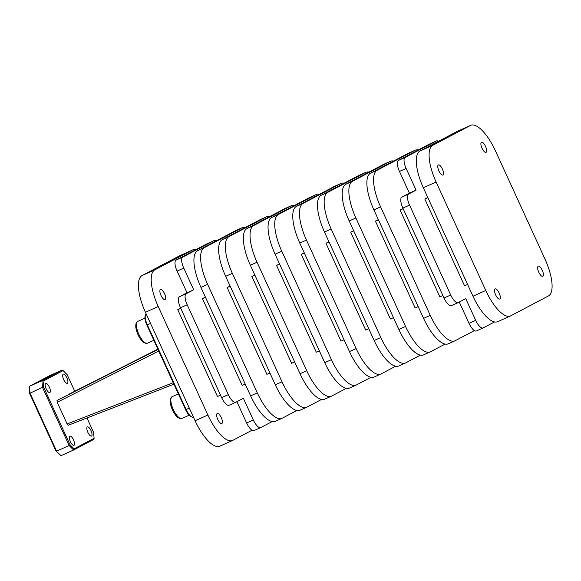 <?xml version="1.0" encoding="UTF-8"?>
<svg xmlns="http://www.w3.org/2000/svg" width="581" height="581" viewBox="0 0 581 581"><rect width="100%" height="100%" fill="white"/><g stroke="black" fill="none" stroke-linecap="round" stroke-linejoin="round"><path stroke-width="0.87" d="M221.826 423.542A5.541 1.975 -114.1 0 1 221.782 423.556A5.541 1.975 -114.1 0 1 217.737 419.366A5.541 1.975 -114.1 0 1 217.214 413.461A5.541 1.975 -114.1 0 1 217.25 413.447A5.541 1.975 -114.1 0 1 221.296 417.637A5.541 1.975 -114.1 0 1 221.826 423.542M165.062 299.564A5.541 1.975 -114.1 0 1 165.026 299.578A5.541 1.975 -114.1 0 1 160.981 295.388A5.541 1.975 -114.1 0 1 160.45 289.483A5.541 1.975 -114.1 0 1 160.487 289.461A5.541 1.975 -114.1 0 1 164.532 293.659A5.541 1.975 -114.1 0 1 165.062 299.564M442.954 175.041A5.541 1.975 -114.1 0 1 442.918 175.063A5.541 1.975 -114.1 0 1 438.873 170.872A5.541 1.975 -114.1 0 1 438.343 164.968A5.541 1.975 -114.1 0 1 438.386 164.946A5.541 1.975 -114.1 0 1 442.432 169.136A5.541 1.975 -114.1 0 1 442.954 175.041M542.843 276.309A5.541 1.975 -114.1 0 1 542.799 276.331A5.541 1.975 -114.1 0 1 538.754 272.133A5.541 1.975 -114.1 0 1 538.231 266.229A5.541 1.975 -114.1 0 1 538.267 266.214A5.541 1.975 -114.1 0 1 542.313 270.405A5.541 1.975 -114.1 0 1 542.843 276.309M499.718 299.019A5.541 1.975 -114.1 0 1 499.675 299.041A5.541 1.975 -114.1 0 1 495.637 294.85A5.541 1.975 -114.1 0 1 495.106 288.946A5.541 1.975 -114.1 0 1 495.143 288.924A5.541 1.975 -114.1 0 1 499.188 293.115A5.541 1.975 -114.1 0 1 499.718 299.019M486.079 152.331A5.541 1.975 -114.1 0 1 486.043 152.345A5.541 1.975 -114.1 0 1 481.998 148.155A5.541 1.975 -114.1 0 1 481.467 142.251A5.541 1.975 -114.1 0 1 481.504 142.236A5.541 1.975 -114.1 0 1 485.549 146.427A5.541 1.975 -114.1 0 1 486.079 152.331M272.162 421.566L260.796 427.551A10.226 3.646 -114.1 0 1 260.724 427.587A10.226 3.646 -114.1 0 1 257.267 426.033A10.226 3.646 -114.1 0 1 253.309 419.961L246.62 422.953A10.226 3.646 65.9 0 0 250.578 429.032A10.226 3.646 65.9 0 0 254.035 430.586A10.226 3.646 65.9 0 0 254.115 430.55L260.651 427.623M253.309 419.961L243.374 398.261L235.828 402.234A10.226 3.646 -114.1 0 1 235.755 402.27A10.226 3.646 -114.1 0 1 232.291 400.716A10.226 3.646 -114.1 0 1 228.333 394.644L221.651 397.636A10.226 3.646 65.9 0 0 225.61 403.715A10.226 3.646 65.9 0 0 229.067 405.269A10.226 3.646 65.9 0 0 229.139 405.233L235.675 402.306M179.478 296.753A10.226 3.646 65.9 0 0 178.432 300.682A10.226 3.646 65.9 0 0 180.495 307.756L187.184 304.756A10.226 3.646 -114.1 0 1 185.121 297.683A10.226 3.646 -114.1 0 1 186.16 293.754L179.478 296.753L187.024 292.773L177.089 271.08L183.77 268.081A10.226 3.646 -114.1 0 1 181.708 261.007A10.226 3.646 -114.1 0 1 182.754 257.085L176.065 260.077A10.226 3.646 65.9 0 0 175.026 264.006A10.226 3.646 65.9 0 0 177.089 271.08M494.54 321.925L483.174 327.916A10.226 3.646 -114.1 0 1 483.094 327.945A10.226 3.646 -114.1 0 1 479.637 326.391A10.226 3.646 -114.1 0 1 475.679 320.32L468.998 323.312A10.226 3.646 65.9 0 0 472.949 329.391A10.226 3.646 65.9 0 0 476.413 330.945A10.226 3.646 65.9 0 0 476.485 330.909L483.022 327.982M475.679 320.32L465.744 298.619L458.198 302.599A10.226 3.646 -114.1 0 1 458.126 302.636A10.226 3.646 -114.1 0 1 454.669 301.074A10.226 3.646 -114.1 0 1 450.711 295.003L444.022 297.995A10.226 3.646 65.9 0 0 447.98 304.074A10.226 3.646 65.9 0 0 451.437 305.628A10.226 3.646 65.9 0 0 451.517 305.591L458.046 302.665M398.435 160.436A10.226 3.646 65.9 0 0 397.397 164.365A10.226 3.646 65.9 0 0 399.459 171.439L406.148 168.446A10.226 3.646 -114.1 0 1 404.085 161.373A10.226 3.646 -114.1 0 1 405.124 157.444L398.435 160.436L429.7 143.972L436.389 140.972L405.124 157.444M401.849 197.112A10.226 3.646 65.9 0 0 400.81 201.041A10.226 3.646 65.9 0 0 402.873 208.114L409.554 205.115A10.226 3.646 -114.1 0 1 407.492 198.041A10.226 3.646 -114.1 0 1 408.53 194.112L401.849 197.112L409.394 193.139L399.459 171.439M444.022 297.995L402.873 208.114M409.554 205.115L450.711 295.003M468.998 323.312L459.251 302.04M436.389 140.972A10.226 3.646 -114.1 0 1 436.462 140.936A10.226 3.646 -114.1 0 1 438.466 141.299M406.148 168.446L416.083 190.14L408.53 194.112M427.769 197.453L424.82 199L464.553 285.787L467.589 284.429M207.482 243.541A10.226 3.646 65.9 0 0 207.402 243.577A10.226 3.646 65.9 0 0 207.33 243.613L214.019 240.614A10.226 3.646 -114.1 0 1 214.091 240.578A10.226 3.646 -114.1 0 1 216.088 240.941M214.019 240.614L182.754 257.085M183.77 268.081L193.705 289.781L186.16 293.754M187.184 304.756L228.333 394.644M205.391 297.087L202.449 298.641L242.183 385.428L245.211 384.07M176.065 260.077L207.33 243.613M221.651 397.636L180.495 307.756M246.62 422.953L236.881 401.682M409.394 193.139L416.083 190.14M193.705 289.781L187.024 292.773M403.054 208.521L400.113 210.075L439.846 296.855L442.882 295.497M378.347 219.589L375.406 221.143L415.139 307.93L418.167 306.572M353.64 230.664L350.699 232.211L390.432 318.998L393.46 317.64M328.933 241.732L325.985 243.286L365.718 330.073L368.753 328.708M304.226 252.808L301.278 254.355L341.011 341.141L344.046 339.783M279.519 263.876L276.571 265.43L316.304 352.209L319.339 350.851M254.812 274.951L251.863 276.498L291.597 363.285L294.632 361.927M230.098 286.019L227.156 287.573L266.89 374.353L269.925 372.995M180.684 308.162L177.742 309.709L217.476 396.496L220.504 395.138M424.82 199L427.856 197.642M510.503 315.933L497.714 321.663A34.097 12.165 -114.1 0 1 472.985 296.223L423.324 187.743A34.097 12.165 -114.1 0 1 419.91 151.067L457.646 131.197A34.097 12.165 -114.1 0 1 457.893 131.074L470.683 125.343A34.097 12.165 -114.1 0 1 495.404 150.784L545.072 259.264A34.097 12.165 -114.1 0 1 548.486 295.932L510.75 315.81A34.097 12.165 -114.1 0 1 510.503 315.933A34.097 12.165 -114.1 0 1 485.781 290.493L436.113 182.013A34.097 12.165 -114.1 0 1 432.7 145.337L470.436 125.467A34.097 12.165 -114.1 0 1 470.683 125.343M400.113 210.075L403.149 208.71M418.335 149.956A34.097 12.165 65.9 0 0 415.161 150.218A34.097 12.165 65.9 0 0 414.914 150.341L377.178 170.218A34.097 12.165 65.9 0 0 380.591 206.887L430.26 315.374A34.097 12.165 65.9 0 0 454.981 340.807A34.097 12.165 65.9 0 0 455.228 340.684L474.408 330.582M375.406 221.143L378.434 219.785M393.627 161.031A34.097 12.165 65.9 0 0 390.454 161.293A34.097 12.165 65.9 0 0 390.207 161.416L352.471 181.287A34.097 12.165 65.9 0 0 355.884 217.962L405.553 326.442A34.097 12.165 65.9 0 0 430.274 351.883A34.097 12.165 65.9 0 0 430.521 351.759L445.119 344.068M454.981 340.807L448.292 343.807A34.097 12.165 -114.1 0 1 423.571 318.366L373.903 209.886A34.097 12.165 -114.1 0 1 370.496 173.211L408.232 153.34A34.097 12.165 -114.1 0 1 408.479 153.217L415.161 150.218M350.699 232.211L353.727 230.853M368.92 172.099A34.097 12.165 65.9 0 0 365.747 172.361A34.097 12.165 65.9 0 0 365.5 172.484L327.764 192.362A34.097 12.165 65.9 0 0 331.177 229.03L380.838 337.51A34.097 12.165 65.9 0 0 405.567 362.951A34.097 12.165 65.9 0 0 405.814 362.827L420.412 355.136M430.274 351.883L423.585 354.875A34.097 12.165 -114.1 0 1 398.864 329.442L349.196 220.954A34.097 12.165 -114.1 0 1 345.789 184.286L383.518 164.408A34.097 12.165 -114.1 0 1 383.772 164.285L390.454 161.293M325.985 243.286L329.02 241.928M344.213 183.168A34.097 12.165 65.9 0 0 341.04 183.436A34.097 12.165 65.9 0 0 340.793 183.552L303.057 203.43A34.097 12.165 65.9 0 0 306.47 240.106L356.131 348.585A34.097 12.165 65.9 0 0 380.86 374.019A34.097 12.165 65.9 0 0 381.107 373.903L395.705 366.212M405.567 362.951L398.878 365.943A34.097 12.165 -114.1 0 1 374.157 340.51L324.488 232.03A34.097 12.165 -114.1 0 1 321.082 195.354L358.811 175.477A34.097 12.165 -114.1 0 1 359.058 175.36L365.747 172.361M301.278 254.355L304.313 252.996M319.506 194.243A34.097 12.165 65.9 0 0 316.333 194.504A34.097 12.165 65.9 0 0 316.086 194.628L278.35 214.498A34.097 12.165 65.9 0 0 281.756 251.174L331.424 359.654A34.097 12.165 65.9 0 0 356.146 385.094A34.097 12.165 65.9 0 0 356.4 384.971L370.998 377.28M380.86 374.019L374.171 377.018A34.097 12.165 -114.1 0 1 349.45 351.578L299.781 243.098A34.097 12.165 -114.1 0 1 296.368 206.422L334.104 186.552A34.097 12.165 -114.1 0 1 334.351 186.428L341.04 183.436M276.571 265.43L279.606 264.072M294.799 205.311A34.097 12.165 65.9 0 0 291.626 205.58A34.097 12.165 65.9 0 0 291.371 205.696L253.643 225.573A34.097 12.165 65.9 0 0 257.049 262.249L306.717 370.729A34.097 12.165 65.9 0 0 331.439 396.162A34.097 12.165 65.9 0 0 331.686 396.046L346.291 388.355M356.146 385.094L349.464 388.086A34.097 12.165 -114.1 0 1 324.743 362.653L275.074 254.173A34.097 12.165 -114.1 0 1 271.661 217.497L309.397 197.62A34.097 12.165 -114.1 0 1 309.644 197.504L316.333 194.504M251.863 276.498L254.899 275.14M270.085 216.386A34.097 12.165 65.9 0 0 266.911 216.648A34.097 12.165 65.9 0 0 266.664 216.771L228.936 236.641A34.097 12.165 65.9 0 0 232.342 273.317L282.01 381.797A34.097 12.165 65.9 0 0 306.732 407.237A34.097 12.165 65.9 0 0 306.979 407.114L321.584 399.423M331.439 396.162L324.757 399.162A34.097 12.165 -114.1 0 1 300.028 373.721L250.367 265.241A34.097 12.165 -114.1 0 1 246.954 228.565L284.69 208.695A34.097 12.165 -114.1 0 1 284.937 208.572L291.626 205.58M227.156 287.573L230.192 286.208M245.378 227.454A34.097 12.165 65.9 0 0 242.204 227.723A34.097 12.165 65.9 0 0 241.957 227.839L204.221 247.717A34.097 12.165 65.9 0 0 207.635 284.385L257.303 392.872A34.097 12.165 65.9 0 0 282.025 418.305A34.097 12.165 65.9 0 0 282.272 418.189L296.876 410.498M306.732 407.237L300.05 410.23A34.097 12.165 -114.1 0 1 275.321 384.796L225.653 276.309A34.097 12.165 -114.1 0 1 222.247 239.641L259.983 219.763A34.097 12.165 -114.1 0 1 260.23 219.647L266.911 216.648M202.449 298.641L205.478 297.283M282.025 418.305L275.336 421.305A34.097 12.165 -114.1 0 1 250.614 395.864L200.946 287.384A34.097 12.165 -114.1 0 1 197.54 250.709L235.276 230.839A34.097 12.165 -114.1 0 1 235.523 230.715L242.204 227.723M177.742 309.709L180.771 308.351M195.964 249.598A34.097 12.165 65.9 0 0 192.79 249.859A34.097 12.165 65.9 0 0 192.543 249.983L154.807 269.86A34.097 12.165 65.9 0 0 158.221 306.528L207.882 415.008A34.097 12.165 65.9 0 0 232.611 440.449A34.097 12.165 65.9 0 0 232.858 440.325L252.038 430.223M232.611 440.449L219.821 446.179A34.097 12.165 -114.1 0 1 195.093 420.746L145.432 312.258A34.097 12.165 -114.1 0 1 142.018 275.59L179.754 255.713A34.097 12.165 -114.1 0 1 180.001 255.589L192.79 249.859M70.323 441.553A5.026 1.794 -114.1 0 1 69.851 436.128A5.026 1.794 -114.1 0 1 73.496 439.875A5.026 1.794 -114.1 0 1 73.961 445.3A5.026 1.794 -114.1 0 1 70.323 441.553M46.168 388.805A5.026 1.794 -114.1 0 1 45.703 383.38A5.026 1.794 -114.1 0 1 49.349 387.128A5.026 1.794 -114.1 0 1 49.813 392.553A5.026 1.794 -114.1 0 1 46.168 388.805M63.692 379.575A5.026 1.794 -114.1 0 1 63.227 374.149A5.026 1.794 -114.1 0 1 66.873 377.897A5.026 1.794 -114.1 0 1 67.338 383.322A5.026 1.794 -114.1 0 1 63.692 379.575M87.847 432.322A5.026 1.794 -114.1 0 1 87.382 426.897A5.026 1.794 -114.1 0 1 91.021 430.644A5.026 1.794 -114.1 0 1 91.486 436.07A5.026 1.794 -114.1 0 1 87.847 432.322M158.039 349.464L57.025 400.462L57.192 402.292L158.751 351.018M173.254 382.705L67.106 423.948L68.355 425.205L173.937 384.186L68.333 425.219L67.766 424.958M193.458 417.165A10.226 3.646 -114.1 0 1 191.912 417.013A10.226 3.646 -114.1 0 1 186.08 409.518L147.313 324.837A10.226 3.646 -114.1 0 1 145.41 315.076A10.226 3.646 -114.1 0 1 146.18 313.907M57.025 400.462L157.894 349.152L68.841 394.238L69.429 394.492L68.841 394.245M67.106 423.948L57.192 402.292M145.41 315.076L145.105 316.093A9.361 3.341 65.9 0 0 146.848 325.026L185.615 409.707A9.361 3.341 65.9 0 0 190.953 416.562L191.912 417.013M74.753 391.245L67.185 374.723L63.118 370.598L43.081 381.151L43.633 387.128L70.01 444.726L74.078 448.852L94.115 438.299L93.556 432.329L86.983 417.971M94.115 438.299L93.846 439.359L73.584 450.035L61.034 455.657L55.979 451.016L29.602 393.41L29.05 387.433L29.311 386.38L41.868 380.751L62.131 370.082L49.581 375.704L29.311 386.38L29.922 392.894L56.597 451.154L69.146 445.533L42.471 387.273L29.602 393.41M74.078 448.852L73.584 450.035L69.146 445.533L70.01 444.726M55.979 451.016L61.034 455.657M43.633 387.128L42.471 387.273L41.868 380.751L43.081 381.151M62.131 370.082L63.118 370.598M195.093 420.746L207.882 415.008M250.614 395.864L257.303 392.872M275.321 384.796L282.01 381.797M300.028 373.721L306.717 370.729M324.743 362.653L331.424 359.654M349.45 351.578L356.131 348.585M374.157 340.51L380.838 337.51M398.864 329.442L405.553 326.442M423.571 318.366L430.26 315.374M200.946 287.384L207.635 284.385M225.653 276.309L232.342 273.317M250.367 265.241L257.049 262.249M275.074 254.173L281.756 251.174M299.781 243.098L306.47 240.106M324.488 232.03L331.177 229.03M349.196 220.954L355.884 217.962M373.903 209.886L380.591 206.887M145.432 312.258L158.221 306.528M197.54 250.709L204.221 247.717M222.247 239.641L228.936 236.641M246.954 228.565L253.643 225.573M271.661 217.497L278.35 214.498M296.368 206.422L303.057 203.43M321.082 195.354L327.764 192.362M345.789 184.286L352.471 181.287M370.496 173.211L377.178 170.218M142.018 275.59L154.807 269.86M235.276 230.839L241.957 227.839M259.983 219.763L266.664 216.771M284.69 208.695L291.371 205.696M309.397 197.62L316.086 194.628M334.104 186.552L340.793 183.552M358.811 175.477L365.5 172.484M383.518 164.408L390.207 161.416M408.232 153.34L414.914 150.341M179.754 255.713L192.543 249.983M457.646 131.197L470.436 125.467M419.91 151.067L432.7 145.337M423.324 187.743L436.113 182.013M472.985 296.223L485.781 290.493M182.042 418.385A11.932 4.256 -114.1 0 1 181.955 418.429A11.932 4.256 -114.1 0 1 173.298 409.525A11.932 4.256 -114.1 0 1 172.107 396.685A11.932 4.256 -114.1 0 1 172.194 396.649L178.374 393.874M147.589 343.131A11.932 4.256 -114.1 0 1 147.501 343.168A11.932 4.256 -114.1 0 1 138.844 334.271A11.932 4.256 -114.1 0 1 137.653 321.431A11.932 4.256 -114.1 0 1 137.741 321.387L144.93 318.17M150.53 323.399L146.848 325.026M189.297 408.08L185.615 409.707M451.437 305.628L458.126 302.636M476.413 330.945L483.094 327.945M429.78 143.935L436.462 140.936M207.402 243.577L214.091 240.578M229.067 405.269L235.755 402.27M254.035 430.586L260.724 427.587M189.166 415.19L181.955 418.429C175.171 420.593 166.369 400.106 172.041 396.721L172.194 396.649M153.856 340.321L147.501 343.168C140.718 345.339 131.916 324.852 137.581 321.467L137.741 321.387"/></g></svg>
